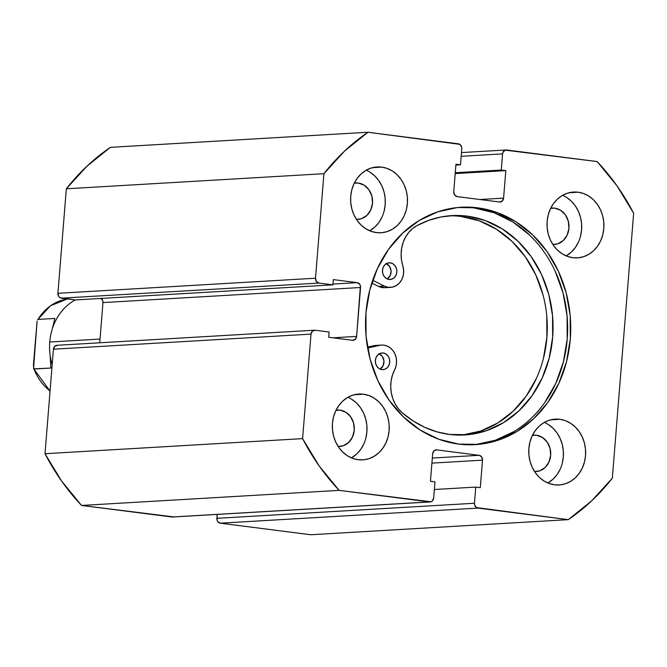 <?xml version="1.0" encoding="UTF-8"?>
<svg xmlns="http://www.w3.org/2000/svg" width="667" height="667" viewBox="0 0 667 667"><rect width="100%" height="100%" fill="white"/><g stroke="black" fill="none" stroke-linecap="round" stroke-linejoin="round"><path stroke-width="1" d="M477.63 207.821A118.901 102.551 -93.4 0 1 570.735 329.498A118.901 102.551 -93.4 0 1 475.079 444.656A118.901 102.551 -93.4 0 1 458.621 444.089L478.739 444.364L498.441 440.095L516.992 431.432L533.65 418.718L547.799 402.443L558.888 383.225L566.483 361.806L570.302 339.011L570.193 315.716L566.158 292.813L558.362 271.186L547.098 251.659L532.791 234.984L516.008 221.811L497.382 212.64L477.63 207.821L457.512 207.545L437.802 211.823L419.26 220.477L402.601 233.192L388.452 249.466L377.364 268.684L369.768 290.103L365.95 312.898L366.058 336.193L370.093 359.096L377.889 380.732L389.153 400.25L403.46 416.925L420.243 430.098L438.869 439.27L458.621 444.089A118.901 102.551 -93.4 0 1 365.516 322.411A118.901 102.551 -93.4 0 1 461.172 207.254A118.901 102.551 -93.4 0 1 477.63 207.821L474.52 208.004L477.63 207.821M473.52 444.731A118.901 102.551 86.6 0 0 567.634 328.781A118.901 102.551 86.6 0 0 474.52 208.004A118.901 102.551 86.6 0 0 459.613 207.362M363.415 394.197L354.344 394.731L363.415 394.197L357.837 394.122L352.376 395.306L347.232 397.707L342.613 401.234L338.694 405.744L335.618 411.072L333.508 417.008L332.449 423.328L332.483 429.79L333.6 436.143L335.759 442.138L338.886 447.549L342.855 452.176L347.507 455.828L352.668 458.371L358.146 459.705A32.966 28.431 -93.4 0 1 332.333 425.971A32.966 28.431 -93.4 0 1 358.854 394.039A32.966 28.431 -93.4 0 1 363.415 394.197A32.966 28.431 -93.4 0 1 389.228 427.931A32.966 28.431 -93.4 0 1 362.706 459.863A32.966 28.431 -93.4 0 1 358.146 459.705L363.723 459.78L369.185 458.596L374.329 456.195L378.948 452.668L382.875 448.157L385.943 442.83L388.052 436.893L389.111 430.574L389.078 424.112L387.961 417.759L385.801 411.764L382.675 406.353L378.714 401.726L374.054 398.074L368.893 395.531L363.415 394.197M381.691 167.109L372.611 167.634L381.691 167.109L376.113 167.025L370.644 168.217L365.508 170.61L360.889 174.137L356.962 178.656L353.885 183.984L351.784 189.92L350.725 196.24L350.75 202.701L351.876 209.046L354.035 215.049L357.162 220.46L361.122 225.079L365.774 228.731L370.944 231.274L376.421 232.616A32.966 28.431 -93.4 0 1 350.6 198.874A32.966 28.431 -93.4 0 1 377.122 166.95A32.966 28.431 -93.4 0 1 381.691 167.109A32.966 28.431 -93.4 0 1 407.504 200.842A32.966 28.431 -93.4 0 1 380.982 232.766A32.966 28.431 -93.4 0 1 376.421 232.616L381.999 232.691L387.46 231.507L392.605 229.106L397.224 225.579L401.142 221.069L404.219 215.741L406.32 209.797L407.379 203.477L407.354 197.023L406.236 190.67L404.069 184.676L400.95 179.256L396.982 174.637L392.329 170.985L387.168 168.443L381.691 167.109M559.83 419.301L550.759 419.826L559.83 419.301L554.252 419.218L548.791 420.402L543.647 422.803L539.028 426.33L535.109 430.84L532.033 436.176L529.923 442.113L528.873 448.432L528.898 454.894L530.015 461.239L532.183 467.242L535.301 472.653L539.269 477.272L543.922 480.924L549.083 483.467L554.56 484.809A32.966 28.431 -93.4 0 1 528.748 451.067A32.966 28.431 -93.4 0 1 555.269 419.143A32.966 28.431 -93.4 0 1 559.83 419.301A32.966 28.431 -93.4 0 1 585.651 453.035A32.966 28.431 -93.4 0 1 559.129 484.959A32.966 28.431 -93.4 0 1 554.56 484.809L560.138 484.884L565.608 483.7L570.744 481.299L575.363 477.772L579.289 473.262L582.366 467.934L584.467 461.989L585.526 455.669L585.501 449.216L584.375 442.863L582.216 436.868L579.089 431.449L575.129 426.83L570.477 423.178L565.308 420.635L559.83 419.301M578.106 192.204L569.026 192.738L578.106 192.204L572.528 192.129L567.067 193.313L561.922 195.714L557.304 199.241L553.377 203.752L550.308 209.079L548.199 215.016L547.14 221.344L547.173 227.797L548.291 234.15L550.45 240.145L553.577 245.564L557.537 250.183L562.198 253.835L567.359 256.378L572.836 257.712A32.966 28.431 -93.4 0 1 547.023 223.979A32.966 28.431 -93.4 0 1 573.545 192.046A32.966 28.431 -93.4 0 1 578.106 192.204A32.966 28.431 -93.4 0 1 603.918 225.946A32.966 28.431 -93.4 0 1 577.397 257.871A32.966 28.431 -93.4 0 1 572.836 257.712L578.414 257.787L583.875 256.603L589.019 254.202L593.638 250.684L597.557 246.165L600.634 240.837L602.743 234.901L603.802 228.581L603.768 222.119L602.651 215.775L600.492 209.772L597.365 204.36L593.397 199.741L588.744 196.09L583.583 193.547L578.106 192.204M554.719 208.137L550.642 208.379L554.719 208.137A18.242 15.733 -93.4 0 1 569.009 226.805A18.242 15.733 -93.4 0 1 554.327 244.472A18.242 15.733 -93.4 0 1 552.843 244.481L557.912 243.772L563.315 240.495L567.192 235.051L568.943 228.264L568.301 221.177L565.383 214.866L560.613 210.28L554.719 208.137A18.242 15.733 -93.4 0 0 552.201 208.054A18.242 15.733 -93.4 0 0 550.717 208.221L554.719 208.137M536.451 435.226L532.366 435.468L536.451 435.226A18.242 15.733 -93.4 0 1 550.734 453.893A18.242 15.733 -93.4 0 1 536.06 471.561A18.242 15.733 -93.4 0 1 534.567 471.569L539.645 470.86L545.047 467.584L548.916 462.139L550.667 455.353L550.033 448.266L547.107 441.954L542.338 437.377L536.451 435.226A18.242 15.733 -93.4 0 0 533.925 435.142A18.242 15.733 -93.4 0 0 532.441 435.309L536.451 435.226M358.304 183.033L354.219 183.275L358.304 183.033A18.242 15.733 -93.4 0 1 372.586 201.701A18.242 15.733 -93.4 0 1 357.912 219.368A18.242 15.733 -93.4 0 1 356.42 219.376L361.497 218.668L366.9 215.391L370.769 209.947L372.519 203.16L371.886 196.073L368.959 189.761L364.19 185.184L358.304 183.033A18.242 15.733 -93.4 0 0 355.778 182.95A18.242 15.733 -93.4 0 0 354.302 183.117L358.304 183.033M340.037 410.13L335.951 410.363L340.037 410.13A18.242 15.733 -93.4 0 1 354.319 428.798A18.242 15.733 -93.4 0 1 339.645 446.465A18.242 15.733 -93.4 0 1 338.152 446.465L343.23 445.764L348.633 442.479L352.501 437.035L354.252 430.257L353.618 423.17L350.692 416.85L345.923 412.273L340.037 410.13A18.242 15.733 -93.4 0 0 337.51 410.038A18.242 15.733 -93.4 0 0 336.026 410.205L340.037 410.13M500.008 202.034L500.075 202.034A4.394 3.794 -93.4 0 0 503.593 198.124L479.923 199.516L503.593 198.124L505.811 170.61L455.202 173.578L505.811 170.61L501.276 170.035L455.269 172.728L501.276 170.035L502.576 153.877L461.172 156.303L502.576 153.877A4.394 3.794 -93.4 0 1 506.095 149.975A4.394 3.794 -93.4 0 1 506.703 149.992L597.098 161.547A224.179 193.355 -93.4 0 1 633.65 213.282L612.331 478.206L591.671 500.85L568.292 519.651L476.471 507.579L474.621 504.952L474.47 503.252L475.771 487.085L480.298 487.669L482.516 460.155L481.657 456.928L479.089 455.303L436.785 449.9L434.009 450.834L432.658 453.785L430.44 481.299L434.976 481.874L433.675 498.032L432.316 500.984L431.015 501.767L339.153 490.37L319.235 466.033L302.601 438.628L311.014 334.117L312.364 331.166L315.141 330.232L329.114 332.016L328.689 337.252L352.493 340.295L355.261 339.361L356.62 336.41L360.397 285.793L359.696 284.267L357.128 282.65L333.333 279.606L332.908 284.851L318.934 283.066L316.366 281.441L315.508 278.214L323.92 173.703L344.581 151.059L367.959 132.258L459.78 144.33L461.631 146.957L461.781 148.666L460.48 164.824L455.953 164.24L453.735 191.754L454.594 194.981L457.162 196.607L499.466 202.009L502.243 201.075L503.593 198.124L505.811 170.61L501.276 170.035L502.576 153.877L503.001 152.243L505.236 150.142L597.098 161.547L617.017 185.876L633.65 213.282L612.331 478.206A224.179 193.355 -93.4 0 1 568.292 519.651L310.705 534.742L220.31 523.186L217.742 521.569L217.042 520.043L217.2 514.415L216.883 518.334A4.394 3.794 86.6 0 0 220.31 523.186L477.897 508.096L568.292 519.651L310.705 534.742L220.31 523.186L477.897 508.096A4.394 3.794 -93.4 0 1 474.47 503.252L216.883 518.334L474.47 503.252L475.771 487.085L434.359 489.511L475.771 487.085L480.298 487.669L482.516 460.155L431.908 463.123L482.516 460.155A4.394 3.794 -93.4 0 0 479.089 455.303L432.308 458.046L479.089 455.303L436.785 449.9A4.394 3.794 -93.4 0 0 436.176 449.875A4.394 3.794 -93.4 0 0 432.658 453.785L430.44 481.299L434.976 481.874L433.675 498.032A4.394 3.794 -93.4 0 1 430.157 501.943A4.394 3.794 -93.4 0 1 429.548 501.918L171.961 517.008L81.566 505.453L61.656 481.124L45.014 453.718L53.427 349.2L54.786 346.256L57.554 345.323M173.437 516.858L81.566 505.453L339.153 490.37L429.548 501.918L171.961 517.008A4.394 3.794 86.6 0 0 172.57 517.025L430.157 501.943M101.209 298.424A4.394 3.794 86.6 0 1 102.968 302.593L360.555 287.502L102.968 302.593L99.733 342.788L102.968 302.593L102.818 300.884L100.967 298.257M353.026 340.32L353.101 340.32A4.394 3.794 -93.4 0 0 356.62 336.41L332.941 337.802L356.62 336.41L360.555 287.502A4.394 3.794 -93.4 0 0 357.128 282.65L332.975 284.067L357.128 282.65L333.333 279.606L332.908 284.851L75.329 299.942L61.347 298.157L318.934 283.066L332.908 284.851L75.329 299.942L59.93 297.64L58.779 296.532L57.921 293.305L66.333 188.794L86.993 166.15L110.38 147.349A224.179 193.355 86.6 0 0 66.333 188.794L323.92 173.703L315.508 278.214L57.921 293.305L66.333 188.794L323.92 173.703A224.179 193.355 -93.4 0 1 367.959 132.258L110.38 147.349L367.959 132.258L458.354 143.814A4.394 3.794 -93.4 0 1 461.781 148.666L460.48 164.824L455.886 165.091L460.48 164.824L455.953 164.24L453.735 191.754A4.394 3.794 -93.4 0 0 457.162 196.607L499.466 202.009A4.394 3.794 -93.4 0 0 500.075 202.034M45.014 453.718L53.427 349.2L311.014 334.117L302.601 438.628L45.014 453.718A224.179 193.355 86.6 0 0 81.566 505.453L339.153 490.37A224.179 193.355 -93.4 0 1 302.601 438.628L45.014 453.718M562.589 195.323A32.966 28.431 86.6 0 1 581.649 224.596A32.966 28.431 86.6 0 1 566.141 255.903L571.436 251.984L575.354 247.465L578.431 242.138M580.532 236.201L581.591 229.882L581.566 223.42L580.448 217.075L578.281 211.072L575.162 205.661L571.194 201.042L566.541 197.39M544.322 422.411A32.966 28.431 86.6 0 1 563.382 451.692A32.966 28.431 86.6 0 1 547.874 482.991L553.16 479.073L557.087 474.562L560.155 469.234M562.264 463.29L563.323 456.97L563.29 450.517L562.173 444.164L560.013 438.169L556.887 432.75L552.926 428.131L548.266 424.479M366.175 170.218A32.966 28.431 86.6 0 1 385.234 199.5A32.966 28.431 86.6 0 1 369.726 230.799L375.012 226.88L378.939 222.369L382.016 217.042M384.117 211.097L385.176 204.777L385.151 198.324L384.025 191.971L381.866 185.976L378.739 180.557L374.779 175.938L370.127 172.286M347.907 397.315A32.966 28.431 86.6 0 1 366.958 426.588A32.966 28.431 86.6 0 1 351.451 457.887L356.745 453.969L360.664 449.458L363.74 444.13M365.849 438.194L366.908 431.874L366.875 425.413L365.758 419.059L363.598 413.065L360.472 407.654L356.503 403.026L351.851 399.375M353.101 340.32A4.394 3.794 -93.4 0 1 352.493 340.295L328.689 337.252L329.114 332.016L315.141 330.232A4.394 3.794 -93.4 0 0 314.532 330.207L56.945 345.298A4.394 3.794 86.6 0 0 53.427 349.2L311.014 334.117A4.394 3.794 -93.4 0 1 314.532 330.207M315.508 278.214L57.921 293.305A4.394 3.794 86.6 0 0 61.347 298.157L318.934 283.066A4.394 3.794 -93.4 0 1 315.508 278.214M475.629 444.547L495.339 440.27L513.882 431.616M544.689 402.626L555.778 383.408L563.373 361.989L567.192 339.195L567.083 315.9L563.048 292.996L555.252 271.361M529.681 235.168L512.898 221.994L494.272 212.823L474.52 208.004M49.75 342.013A52.751 45.498 -93.4 0 1 75.288 299.933A52.751 45.498 86.6 0 0 49.75 342.013L100.033 339.069L49.75 342.013A52.751 45.498 86.6 0 0 52.184 364.624A52.751 45.498 -93.4 0 1 49.75 342.013M33.734 368.876L50.867 368.042L50.083 354.927L50.867 368.042L33.992 369.034A50.55 43.597 86.6 0 0 50.067 391.004A50.55 43.597 -93.4 0 1 33.992 369.034L33.4 365.324L37.102 321.127L33.558 368.501M54.852 318.442L52.309 328.889L54.852 318.442L37.977 319.426L54.852 318.442M37.585 319.776L50.559 305.728L67.475 298.933A50.55 43.597 86.6 0 0 37.977 319.426A50.55 43.597 -93.4 0 1 64.532 299.491M381.891 369.601A8.354 7.204 -93.4 0 1 375.338 361.064A8.354 7.204 -93.4 0 1 382.058 352.968A8.354 7.204 -93.4 0 1 383.2 353.01L380.398 353.293L377.931 354.802L376.163 357.295L375.371 360.405L375.663 363.648L377.005 366.533L379.19 368.626L381.891 369.601L384.684 369.318L387.16 367.809L388.928 365.316L389.72 362.206L389.428 358.963L388.086 356.078L385.893 353.985L383.2 353.01A8.354 7.204 -93.4 0 1 389.753 361.547A8.354 7.204 -93.4 0 1 383.033 369.643A8.354 7.204 -93.4 0 1 381.891 369.601M389.003 279.44A8.354 7.204 -93.4 0 1 382.449 270.902A8.354 7.204 -93.4 0 1 389.169 262.798A8.354 7.204 -93.4 0 1 390.312 262.84L387.51 263.123L385.042 264.632L383.275 267.133L382.474 270.235L382.775 273.478L384.117 276.371L386.301 278.464L389.003 279.44L391.796 279.148L394.264 277.647L396.031 275.146L396.832 272.044L396.54 268.793L395.189 265.908L393.005 263.815L390.312 262.84A8.354 7.204 -93.4 0 1 396.865 271.377A8.354 7.204 -93.4 0 1 390.145 279.473A8.354 7.204 -93.4 0 1 389.003 279.44M381.591 345.072L375.821 345.406A16.266 14.032 86.6 0 0 373.862 345.681L379.64 345.348A16.266 14.032 -93.4 0 1 381.591 345.072A16.266 14.032 -93.4 0 1 383.817 345.147A16.266 14.032 -93.4 0 1 394.631 369.818L392.421 375.171L391.104 380.924L390.729 386.877L391.296 392.83L392.796 398.574L395.164 403.927L398.341 408.696L402.201 412.731A32.525 28.056 -93.4 0 1 394.631 369.818L396.023 366.1L396.573 362.081L396.24 358.012L395.039 354.152L393.055 350.742L390.403 347.999L387.26 346.09L383.817 345.147A16.266 14.032 -93.4 0 0 379.64 345.348L373.862 345.681L367.484 347.115L373.862 345.681A16.266 14.032 -93.4 0 1 377.797 345.456M449.633 434.459A109.863 94.764 -93.4 0 1 402.201 412.731L413.04 420.902L424.696 427.314L436.968 431.857L449.633 434.459L468.217 434.676L486.418 430.69L503.543 422.653L518.918 410.872L531.966 395.806L542.179 378.022L549.166 358.221L552.66 337.152L552.526 315.624L548.774 294.464L541.529 274.496L531.09 256.478L517.859 241.104L502.326 228.964L485.101 220.527L466.85 216.108A109.863 94.764 -93.4 0 1 553.051 328.456A109.863 94.764 -93.4 0 1 464.666 434.959A109.863 94.764 -93.4 0 1 449.633 434.459M461.772 435.084A109.863 94.764 86.6 0 0 547.282 327.122A109.863 94.764 86.6 0 0 461.072 216.45L466.85 216.108L461.072 216.45A109.863 94.764 86.6 0 0 448.933 215.833M384.967 287.702L378.539 286.401L371.802 283.058L378.539 286.401L384.317 286.06L372.711 280.307L384.317 286.06L378.539 286.401A16.266 14.032 86.6 0 0 384.834 287.71L390.604 287.377A16.266 14.032 -93.4 0 1 384.317 286.06L388.236 287.285L392.279 287.16L396.098 285.709L399.383 283.05L401.868 279.398L403.335 275.062L403.66 270.402L402.826 265.8A16.266 14.032 -93.4 0 1 390.604 287.377M402.826 265.8A32.525 28.056 -93.4 0 1 416.958 225.613A109.863 94.764 -93.4 0 1 451.817 215.608A109.863 94.764 -93.4 0 1 466.85 216.108L454.027 215.508L441.287 216.917L428.856 220.302L416.958 225.613L412.54 228.606L408.688 232.5L405.519 237.152L403.151 242.413L401.667 248.107L401.109 254.035L401.501 259.997L402.826 265.8M367.642 348.041L379.64 345.348L367.642 348.041M462.448 435.017L480.649 431.024L497.765 422.986L513.148 411.214L526.196 396.14L536.41 378.364M543.397 358.563L546.89 337.485L546.757 315.958M542.996 294.806L535.759 274.837L525.321 256.812L512.081 241.437L496.556 229.298L479.331 220.86L461.072 216.45M379.215 353.835A8.354 7.204 86.6 0 1 383.959 361.222A8.354 7.204 86.6 0 1 380.107 369.109L383.15 365.649L383.942 360.905L382.308 356.411L378.814 353.677M386.318 263.673A8.354 7.204 86.6 0 1 391.07 271.052A8.354 7.204 86.6 0 1 387.219 278.948L390.262 275.488L391.045 270.744L389.42 266.25L385.926 263.515M506.095 149.975L461.464 152.585M50.058 391.12L33.592 368.609"/></g></svg>
